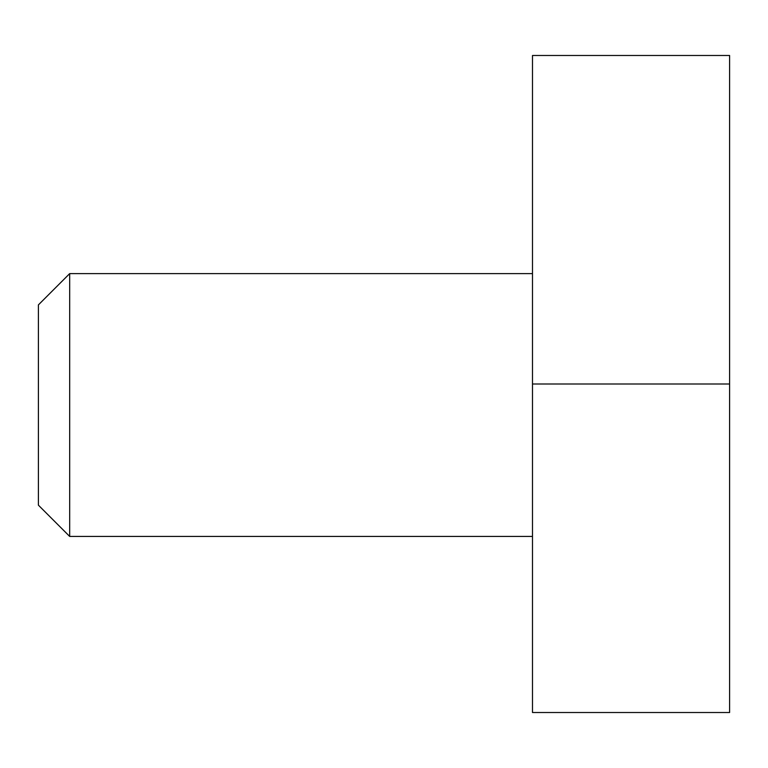 <?xml version="1.0" encoding="UTF-8"?>
<svg xmlns="http://www.w3.org/2000/svg" width="768" height="768" viewBox="0 0 768 768"><rect width="100%" height="100%" fill="white"/><g stroke="black" fill="none" stroke-linecap="round" stroke-linejoin="round"><path stroke-width="1.15" d="M69.677 273.619L69.677 536.429L38.4 505.162L38.4 304.896L69.677 273.619L532.493 273.619M69.677 536.429L532.493 536.429M729.6 55.478L729.6 712.522L532.493 712.522L532.493 55.478L729.6 55.478M729.6 384L532.493 384"/></g></svg>
